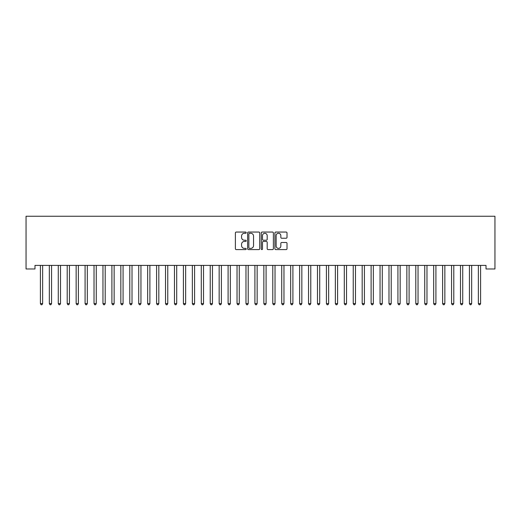 <?xml version="1.0" encoding="UTF-8"?>
<svg xmlns="http://www.w3.org/2000/svg" width="521" height="521" viewBox="0 0 521 521"><rect width="100%" height="100%" fill="white"/><g stroke="black" fill="none" stroke-linecap="round" stroke-linejoin="round"><path stroke-width="0.78" d="M246.199 232.666A0.612 0.612 0 0 0 245.586 232.053L236.26 232.053A0.879 0.879 0 0 0 235.388 232.933L235.388 248.725A0.879 0.879 0 0 0 236.26 249.598L245.586 249.598A0.612 0.612 0 0 0 246.199 248.986A0.612 0.612 0 0 0 245.586 248.374L244.382 248.374A2.807 2.807 0 0 1 241.568 245.567L241.568 244.251A2.807 2.807 0 0 1 244.382 241.438L245.586 241.438A0.612 0.612 0 0 0 246.199 240.826A0.612 0.612 0 0 0 245.586 240.214L244.382 240.214A2.807 2.807 0 0 1 241.568 237.407L241.568 236.091A2.807 2.807 0 0 1 244.382 233.284L245.586 233.284A0.612 0.612 0 0 0 246.199 232.666M286.14 238.24A0.879 0.879 0 0 0 287.019 237.361L287.019 232.933A0.879 0.879 0 0 0 286.14 232.053L275.785 232.053A0.879 0.879 0 0 0 274.912 232.933L274.912 248.725A0.879 0.879 0 0 0 275.785 249.598L286.14 249.598A0.879 0.879 0 0 0 287.019 248.725L287.019 243.372A0.879 0.879 0 0 0 286.14 242.493L281.711 242.493A0.879 0.879 0 0 0 280.832 243.372L280.832 246.023A2.345 2.345 0 0 1 278.488 248.374A2.345 2.345 0 0 1 276.137 246.023L276.137 235.629A2.345 2.345 0 0 1 278.488 233.284A2.345 2.345 0 0 1 280.832 235.629L280.832 237.361A0.879 0.879 0 0 0 281.711 238.24L286.14 238.24M486.015 265.404L34.985 265.404L34.985 268.979L26.05 268.979L26.05 216.248L494.95 216.248L494.95 268.979L486.015 268.979L486.015 265.404M259.732 232.933A0.879 0.879 0 0 0 258.852 232.053L248.504 232.053A0.879 0.879 0 0 0 247.625 232.933L247.625 248.725A0.879 0.879 0 0 0 248.504 249.598L258.852 249.598A0.879 0.879 0 0 0 259.732 248.725L259.732 232.933M262.148 232.053L272.496 232.053A0.879 0.879 0 0 1 273.375 232.933L273.375 248.725A0.879 0.879 0 0 1 272.496 249.598L268.068 249.598A0.879 0.879 0 0 1 267.188 248.725L267.188 242.317A0.879 0.879 0 0 0 266.316 241.438L263.372 241.438A0.879 0.879 0 0 0 262.493 242.317L262.493 248.986A0.612 0.612 0 0 1 261.881 249.598A0.612 0.612 0 0 1 261.268 248.986L261.268 232.933A0.879 0.879 0 0 1 262.148 232.053M249.468 233.284A0.612 0.612 0 0 0 248.856 233.896L248.856 247.755A0.612 0.612 0 0 0 249.468 248.374L250.738 248.374A2.807 2.807 0 0 0 253.545 245.567L253.545 236.091A2.807 2.807 0 0 0 250.738 233.284L249.468 233.284M267.188 235.674A2.345 2.345 0 0 0 264.844 233.323A2.345 2.345 0 0 0 262.493 235.674L262.493 239.334A0.879 0.879 0 0 0 263.372 240.214L266.316 240.214A0.879 0.879 0 0 0 267.188 239.334L267.188 235.674M40.332 265.541A0.892 0.892 -179.6 0 1 40.397 265.873A0.892 0.892 179.6 0 0 40.332 265.541L40.28 265.404M42.748 265.404L42.696 265.541A0.892 0.892 179.6 0 0 42.631 265.873L42.631 303.593L40.397 303.593L40.397 265.873M42.631 303.593L41.96 304.752L41.068 304.752L40.397 303.593M49.267 265.541A0.892 0.892 -179.6 0 1 49.332 265.873A0.892 0.892 179.6 0 0 49.267 265.541L49.215 265.404M58.209 265.541A0.892 0.892 -179.6 0 1 58.274 265.873A0.892 0.892 179.6 0 0 58.209 265.541L58.157 265.404M51.683 265.404L51.631 265.541A0.892 0.892 179.6 0 0 51.566 265.873L51.566 303.593L49.332 303.593L49.332 265.873M51.566 303.593L50.895 304.752L50.003 304.752L49.332 303.593M60.625 265.404L60.573 265.541A0.892 0.892 179.6 0 0 60.508 265.873L60.508 303.593L58.274 303.593L58.274 265.873M60.508 303.593L59.837 304.752L58.945 304.752L58.274 303.593M67.144 265.541A0.892 0.892 -179.6 0 1 67.209 265.873A0.892 0.892 179.6 0 0 67.144 265.541L67.092 265.404M76.086 265.541A0.892 0.892 -179.6 0 1 76.151 265.873A0.892 0.892 179.6 0 0 76.086 265.541L76.033 265.404M69.56 265.404L69.508 265.541A0.892 0.892 179.6 0 0 69.443 265.873L69.443 303.593L67.209 303.593L67.209 265.873M69.443 303.593L68.772 304.752L67.88 304.752L67.209 303.593M78.502 265.404L78.45 265.541A0.892 0.892 179.6 0 0 78.384 265.873L78.384 303.593L76.151 303.593L76.151 265.873M78.384 303.593L77.714 304.752L76.821 304.752L76.151 303.593M85.021 265.541A0.892 0.892 -179.6 0 1 85.086 265.873A0.892 0.892 179.6 0 0 85.021 265.541L84.969 265.404M87.437 265.404L87.385 265.541A0.892 0.892 179.6 0 0 87.32 265.873L87.32 303.593L85.086 303.593L85.086 265.873M87.32 303.593L86.649 304.752L85.757 304.752L85.086 303.593M93.962 265.541A0.892 0.892 -179.6 0 1 94.027 265.873A0.892 0.892 179.6 0 0 93.962 265.541L93.91 265.404M96.378 265.404L96.326 265.541A0.892 0.892 179.6 0 0 96.261 265.873L96.261 303.593L94.027 303.593L94.027 265.873M96.261 303.593L95.59 304.752L94.698 304.752L94.027 303.593M102.897 265.541A0.892 0.892 -179.6 0 1 102.963 265.873A0.892 0.892 179.6 0 0 102.897 265.541L102.845 265.404M105.314 265.404L105.262 265.541A0.892 0.892 179.6 0 0 105.196 265.873L105.196 303.593L102.963 303.593L102.963 265.873M105.196 303.593L104.526 304.752L103.633 304.752L102.963 303.593M111.839 265.541A0.892 0.892 -179.6 0 1 111.904 265.873A0.892 0.892 179.6 0 0 111.839 265.541L111.787 265.404M114.255 265.404L114.203 265.541A0.892 0.892 179.6 0 0 114.138 265.873L114.138 303.593L111.904 303.593L111.904 265.873M114.138 303.593L113.467 304.752L112.575 304.752L111.904 303.593M120.774 265.541A0.892 0.892 -179.6 0 1 120.839 265.873A0.892 0.892 179.6 0 0 120.774 265.541L120.722 265.404M123.19 265.404L123.138 265.541A0.892 0.892 179.6 0 0 123.073 265.873L123.073 303.593L120.839 303.593L120.839 265.873M123.073 303.593L122.402 304.752L121.51 304.752L120.839 303.593M129.716 265.541A0.892 0.892 -179.6 0 1 129.781 265.873A0.892 0.892 179.6 0 0 129.716 265.541L129.664 265.404M132.132 265.404L132.08 265.541A0.892 0.892 179.6 0 0 132.015 265.873L132.015 303.593L129.781 303.593L129.781 265.873M132.015 303.593L131.344 304.752L130.445 304.752L129.781 303.593M138.651 265.541A0.892 0.892 -179.6 0 1 138.716 265.873A0.892 0.892 179.6 0 0 138.651 265.541L138.599 265.404M141.067 265.404L141.015 265.541A0.892 0.892 179.6 0 0 140.95 265.873L140.95 303.593L138.716 303.593L138.716 265.873M140.95 303.593L140.279 304.752L139.387 304.752L138.716 303.593M147.593 265.541A0.892 0.892 -179.6 0 1 147.658 265.873A0.892 0.892 179.6 0 0 147.593 265.541L147.534 265.404M150.009 265.404L149.957 265.541A0.892 0.892 179.6 0 0 149.892 265.873L149.892 303.593L147.658 303.593L147.658 265.873M149.892 303.593L149.221 304.752L148.322 304.752L147.658 303.593M156.528 265.541A0.892 0.892 -179.6 0 1 156.593 265.873A0.892 0.892 179.6 0 0 156.528 265.541L156.476 265.404M158.944 265.404L158.892 265.541A0.892 0.892 179.6 0 0 158.827 265.873L158.827 303.593L156.593 303.593L156.593 265.873M158.827 303.593L158.156 304.752L157.264 304.752L156.593 303.593M165.47 265.541A0.892 0.892 -179.6 0 1 165.528 265.873A0.892 0.892 179.6 0 0 165.47 265.541L165.411 265.404M167.886 265.404L167.834 265.541A0.892 0.892 179.6 0 0 167.769 265.873L167.769 303.593L165.528 303.593L165.528 265.873M167.769 303.593L167.098 304.752L166.199 304.752L165.528 303.593M174.405 265.541A0.892 0.892 -179.6 0 1 174.47 265.873A0.892 0.892 179.6 0 0 174.405 265.541L174.353 265.404M176.821 265.404L176.769 265.541A0.892 0.892 179.6 0 0 176.704 265.873L176.704 303.593L174.47 303.593L174.47 265.873M176.704 303.593L176.033 304.752L175.141 304.752L174.47 303.593M183.34 265.541A0.892 0.892 -179.6 0 1 183.405 265.873A0.892 0.892 179.6 0 0 183.34 265.541L183.288 265.404M185.763 265.404L185.704 265.541A0.892 0.892 179.6 0 0 185.645 265.873L185.645 303.593L183.405 303.593L183.405 265.873M185.645 303.593L184.975 304.752L184.076 304.752L183.405 303.593M192.282 265.541A0.892 0.892 -179.6 0 1 192.347 265.873A0.892 0.892 179.6 0 0 192.282 265.541L192.229 265.404M194.698 265.404L194.646 265.541A0.892 0.892 179.6 0 0 194.58 265.873L194.58 303.593L192.347 303.593L192.347 265.873M194.58 303.593L193.91 304.752L193.017 304.752L192.347 303.593M201.217 265.541A0.892 0.892 -179.6 0 1 201.282 265.873A0.892 0.892 179.6 0 0 201.217 265.541L201.165 265.404M203.639 265.404L203.581 265.541A0.892 0.892 179.6 0 0 203.516 265.873L203.516 303.593L201.282 303.593L201.282 265.873M203.516 303.593L202.851 304.752L201.953 304.752L201.282 303.593M210.158 265.541A0.892 0.892 -179.6 0 1 210.224 265.873A0.892 0.892 179.6 0 0 210.158 265.541L210.106 265.404M212.575 265.404L212.522 265.541A0.892 0.892 179.6 0 0 212.457 265.873L212.457 303.593L210.224 303.593L210.224 265.873M212.457 303.593L211.786 304.752L210.894 304.752L210.224 303.593M219.094 265.541A0.892 0.892 -179.6 0 1 219.159 265.873A0.892 0.892 179.6 0 0 219.094 265.541L219.041 265.404M221.51 265.404L221.458 265.541A0.892 0.892 179.6 0 0 221.392 265.873L221.392 303.593L219.159 303.593L219.159 265.873M221.392 303.593L220.722 304.752L219.829 304.752L219.159 303.593M228.035 265.541A0.892 0.892 -179.6 0 1 228.1 265.873A0.892 0.892 179.6 0 0 228.035 265.541L227.983 265.404M230.451 265.404L230.399 265.541A0.892 0.892 179.6 0 0 230.334 265.873L230.334 303.593L228.1 303.593L228.1 265.873M230.334 303.593L229.663 304.752L228.771 304.752L228.1 303.593M236.97 265.541A0.892 0.892 -179.6 0 1 237.035 265.873A0.892 0.892 179.6 0 0 236.97 265.541L236.918 265.404M239.386 265.404L239.334 265.541A0.892 0.892 179.6 0 0 239.269 265.873L239.269 303.593L237.035 303.593L237.035 265.873M239.269 303.593L238.598 304.752L237.706 304.752L237.035 303.593M245.912 265.541A0.892 0.892 -179.6 0 1 245.977 265.873A0.892 0.892 179.6 0 0 245.912 265.541L245.86 265.404M248.328 265.404L248.276 265.541A0.892 0.892 179.6 0 0 248.211 265.873L248.211 303.593L245.977 303.593L245.977 265.873M248.211 303.593L247.54 304.752L246.648 304.752L245.977 303.593M254.847 265.541A0.892 0.892 -179.6 0 1 254.912 265.873A0.892 0.892 179.6 0 0 254.847 265.541L254.795 265.404M257.263 265.404L257.211 265.541A0.892 0.892 179.6 0 0 257.146 265.873L257.146 303.593L254.912 303.593L254.912 265.873M257.146 303.593L256.475 304.752L255.583 304.752L254.912 303.593M263.789 265.541A0.892 0.892 -179.6 0 1 263.854 265.873A0.892 0.892 179.6 0 0 263.789 265.541L263.737 265.404M266.205 265.404L266.153 265.541A0.892 0.892 179.6 0 0 266.088 265.873L266.088 303.593L263.854 303.593L263.854 265.873M266.088 303.593L265.417 304.752L264.525 304.752L263.854 303.593M272.724 265.541A0.892 0.892 -179.6 0 1 272.789 265.873A0.892 0.892 179.6 0 0 272.724 265.541L272.672 265.404M275.14 265.404L275.088 265.541A0.892 0.892 179.6 0 0 275.023 265.873L275.023 303.593L272.789 303.593L272.789 265.873M275.023 303.593L274.352 304.752L273.46 304.752L272.789 303.593M281.666 265.541A0.892 0.892 -179.6 0 1 281.731 265.873A0.892 0.892 179.6 0 0 281.666 265.541L281.614 265.404M284.082 265.404L284.03 265.541A0.892 0.892 179.6 0 0 283.965 265.873L283.965 303.593L281.731 303.593L281.731 265.873M283.965 303.593L283.294 304.752L282.402 304.752L281.731 303.593M290.601 265.541A0.892 0.892 -179.6 0 1 290.666 265.873A0.892 0.892 179.6 0 0 290.601 265.541L290.549 265.404M293.017 265.404L292.965 265.541A0.892 0.892 179.6 0 0 292.9 265.873L292.9 303.593L290.666 303.593L290.666 265.873M292.9 303.593L292.229 304.752L291.337 304.752L290.666 303.593M299.542 265.541A0.892 0.892 -179.6 0 1 299.608 265.873A0.892 0.892 179.6 0 0 299.542 265.541L299.49 265.404M301.959 265.404L301.906 265.541A0.892 0.892 179.6 0 0 301.841 265.873L301.841 303.593L299.608 303.593L299.608 265.873M301.841 303.593L301.171 304.752L300.278 304.752L299.608 303.593M308.478 265.541A0.892 0.892 -179.6 0 1 308.543 265.873A0.892 0.892 179.6 0 0 308.478 265.541L308.425 265.404M310.894 265.404L310.842 265.541A0.892 0.892 179.6 0 0 310.776 265.873L310.776 303.593L308.543 303.593L308.543 265.873M310.776 303.593L310.106 304.752L309.214 304.752L308.543 303.593M317.419 265.541A0.892 0.892 -179.6 0 1 317.484 265.873A0.892 0.892 179.6 0 0 317.419 265.541L317.361 265.404M319.835 265.404L319.783 265.541A0.892 0.892 179.6 0 0 319.718 265.873L319.718 303.593L317.484 303.593L317.484 265.873M319.718 303.593L319.047 304.752L318.149 304.752L317.484 303.593M326.354 265.541A0.892 0.892 -179.6 0 1 326.42 265.873A0.892 0.892 179.6 0 0 326.354 265.541L326.302 265.404M328.771 265.404L328.718 265.541A0.892 0.892 179.6 0 0 328.653 265.873L328.653 303.593L326.42 303.593L326.42 265.873M328.653 303.593L327.983 304.752L327.09 304.752L326.42 303.593M335.296 265.541A0.892 0.892 -179.6 0 1 335.355 265.873A0.892 0.892 179.6 0 0 335.296 265.541L335.237 265.404M337.712 265.404L337.66 265.541A0.892 0.892 179.6 0 0 337.595 265.873L337.595 303.593L335.355 303.593L335.355 265.873M337.595 303.593L336.924 304.752L336.025 304.752L335.355 303.593M344.231 265.541A0.892 0.892 -179.6 0 1 344.296 265.873A0.892 0.892 179.6 0 0 344.231 265.541L344.179 265.404M346.647 265.404L346.595 265.541A0.892 0.892 179.6 0 0 346.53 265.873L346.53 303.593L344.296 303.593L344.296 265.873M346.53 303.593L345.859 304.752L344.967 304.752L344.296 303.593M353.166 265.541A0.892 0.892 -179.6 0 1 353.231 265.873A0.892 0.892 179.6 0 0 353.166 265.541L353.114 265.404M355.589 265.404L355.53 265.541A0.892 0.892 179.6 0 0 355.472 265.873L355.472 303.593L353.231 303.593L353.231 265.873M355.472 303.593L354.801 304.752L353.902 304.752L353.231 303.593M362.108 265.541A0.892 0.892 -179.6 0 1 362.173 265.873A0.892 0.892 179.6 0 0 362.108 265.541L362.056 265.404M364.524 265.404L364.472 265.541A0.892 0.892 179.6 0 0 364.407 265.873L364.407 303.593L362.173 303.593L362.173 265.873M364.407 303.593L363.736 304.752L362.844 304.752L362.173 303.593M371.043 265.541A0.892 0.892 -179.6 0 1 371.108 265.873A0.892 0.892 179.6 0 0 371.043 265.541L370.991 265.404M373.466 265.404L373.407 265.541A0.892 0.892 179.6 0 0 373.342 265.873L373.342 303.593L371.108 303.593L371.108 265.873M373.342 303.593L372.678 304.752L371.779 304.752L371.108 303.593M379.985 265.541A0.892 0.892 -179.6 0 1 380.05 265.873A0.892 0.892 179.6 0 0 379.985 265.541L379.933 265.404M382.401 265.404L382.349 265.541A0.892 0.892 179.6 0 0 382.284 265.873L382.284 303.593L380.05 303.593L380.05 265.873M382.284 303.593L381.613 304.752L380.721 304.752L380.05 303.593M388.92 265.541A0.892 0.892 -179.6 0 1 388.985 265.873A0.892 0.892 179.6 0 0 388.92 265.541L388.868 265.404M391.336 265.404L391.284 265.541A0.892 0.892 179.6 0 0 391.219 265.873L391.219 303.593L388.985 303.593L388.985 265.873M391.219 303.593L390.555 304.752L389.656 304.752L388.985 303.593M397.862 265.541A0.892 0.892 -179.6 0 1 397.927 265.873A0.892 0.892 179.6 0 0 397.862 265.541L397.81 265.404M400.278 265.404L400.226 265.541A0.892 0.892 179.6 0 0 400.161 265.873L400.161 303.593L397.927 303.593L397.927 265.873M400.161 303.593L399.49 304.752L398.598 304.752L397.927 303.593M406.797 265.541A0.892 0.892 -179.6 0 1 406.862 265.873A0.892 0.892 179.6 0 0 406.797 265.541L406.745 265.404M409.213 265.404L409.161 265.541A0.892 0.892 179.6 0 0 409.096 265.873L409.096 303.593L406.862 303.593L406.862 265.873M409.096 303.593L408.425 304.752L407.533 304.752L406.862 303.593M415.738 265.541A0.892 0.892 -179.6 0 1 415.804 265.873A0.892 0.892 179.6 0 0 415.738 265.541L415.686 265.404M418.155 265.404L418.103 265.541A0.892 0.892 179.6 0 0 418.037 265.873L418.037 303.593L415.804 303.593L415.804 265.873M418.037 303.593L417.367 304.752L416.474 304.752L415.804 303.593M424.674 265.541A0.892 0.892 -179.6 0 1 424.739 265.873A0.892 0.892 179.6 0 0 424.674 265.541L424.622 265.404M427.09 265.404L427.038 265.541A0.892 0.892 179.6 0 0 426.973 265.873L426.973 303.593L424.739 303.593L424.739 265.873M426.973 303.593L426.302 304.752L425.41 304.752L424.739 303.593M433.615 265.541A0.892 0.892 -179.6 0 1 433.68 265.873A0.892 0.892 179.6 0 0 433.615 265.541L433.563 265.404M436.031 265.404L435.979 265.541A0.892 0.892 179.6 0 0 435.914 265.873L435.914 303.593L433.68 303.593L433.68 265.873M435.914 303.593L435.243 304.752L434.351 304.752L433.68 303.593M442.55 265.541A0.892 0.892 -179.6 0 1 442.616 265.873A0.892 0.892 179.6 0 0 442.55 265.541L442.498 265.404M444.967 265.404L444.914 265.541A0.892 0.892 179.6 0 0 444.849 265.873L444.849 303.593L442.616 303.593L442.616 265.873M444.849 303.593L444.179 304.752L443.286 304.752L442.616 303.593M451.492 265.541A0.892 0.892 -179.6 0 1 451.557 265.873A0.892 0.892 179.6 0 0 451.492 265.541L451.44 265.404M453.908 265.404L453.856 265.541A0.892 0.892 179.6 0 0 453.791 265.873L453.791 303.593L451.557 303.593L451.557 265.873M453.791 303.593L453.12 304.752L452.228 304.752L451.557 303.593M460.427 265.541A0.892 0.892 -179.6 0 1 460.492 265.873A0.892 0.892 179.6 0 0 460.427 265.541L460.375 265.404M462.843 265.404L462.791 265.541A0.892 0.892 179.6 0 0 462.726 265.873L462.726 303.593L460.492 303.593L460.492 265.873M462.726 303.593L462.055 304.752L461.163 304.752L460.492 303.593M469.369 265.541A0.892 0.892 -179.6 0 1 469.434 265.873A0.892 0.892 179.6 0 0 469.369 265.541L469.317 265.404M471.785 265.404L471.733 265.541A0.892 0.892 179.6 0 0 471.668 265.873L471.668 303.593L469.434 303.593L469.434 265.873M471.668 303.593L470.997 304.752L470.105 304.752L469.434 303.593M478.304 265.541A0.892 0.892 -179.6 0 1 478.369 265.873A0.892 0.892 179.6 0 0 478.304 265.541L478.252 265.404M480.72 265.404L480.668 265.541A0.892 0.892 179.6 0 0 480.603 265.873L480.603 303.593L478.369 303.593L478.369 265.873M480.603 303.593L479.932 304.752L479.04 304.752L478.369 303.593"/></g></svg>
